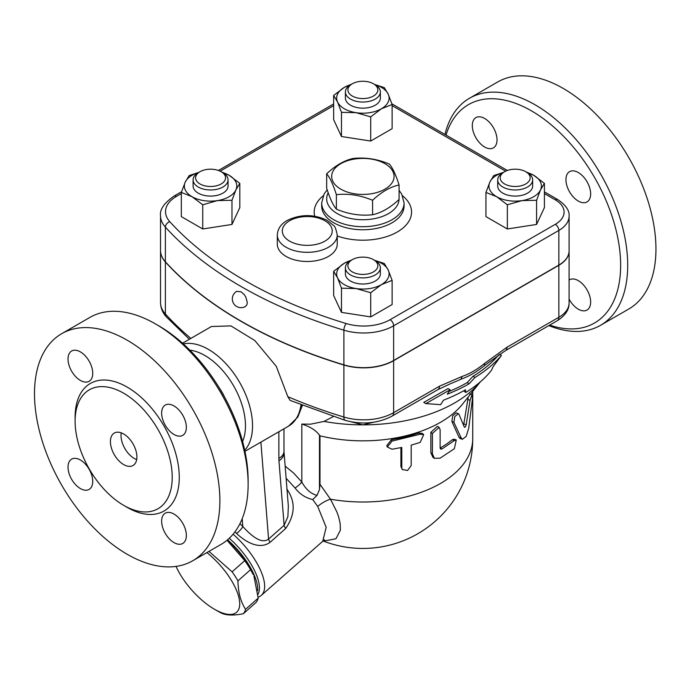 <?xml version="1.0" encoding="UTF-8"?>
<svg xmlns="http://www.w3.org/2000/svg" width="690" height="690" viewBox="0 0 690 690"><rect width="100%" height="100%" fill="white"/><g stroke="black" fill="none" stroke-linecap="round" stroke-linejoin="round"><path stroke-width="1.03" d="M189.862 350.158A57.425 33.154 60 0 1 233.582 385.814A57.425 33.154 60 0 1 242.595 441.505M244.726 450.268A62.419 36.035 -120 0 0 251.971 417.355A62.419 36.035 -120 0 0 183.333 343.93M219.299 387.935A34.578 19.967 60 0 1 224.604 397.121M301.012 404.918L300.745 406.315A6.745 4.528 9.9 0 0 301.978 405.306M569.086 250.927A34.957 20.183 180 0 1 569.086 251.031A34.957 20.183 180 0 1 558.848 265.296L393.636 360.68L393.636 412.663A7.487 4.321 60 0 1 392.084 416.096L437.891 389.643A7.487 4.321 -120 0 0 437.917 389.634A7.487 4.321 -120 0 0 439.444 386.219L393.636 412.663A42.444 24.504 180 0 1 343.896 417.036A7.487 2.846 106.9 0 0 345.198 420.374L290.145 400.424L287.808 396.664L276.276 366.312L254.817 340.55L230.96 325.896L211.476 326.499L182.531 343.215M123.657 393.214A68.664 39.641 60 0 1 168.515 453.718A68.664 39.641 60 0 1 157.984 508.737A68.664 39.641 60 0 1 89.329 469.096A68.664 39.641 60 0 1 89.329 389.815A68.664 39.641 60 0 1 123.657 393.214M123.657 464.568A18.725 10.807 60 0 1 111.426 448.069A18.725 10.807 60 0 1 114.29 433.061A18.725 10.807 60 0 1 133.023 443.877A18.725 10.807 60 0 1 133.023 465.5A18.725 10.807 60 0 1 123.657 464.568M248.124 484.44L248.124 480.369A126.089 72.795 -120 0 0 158.967 325.947L155.431 323.903A131.083 75.676 60 0 1 155.44 323.903A131.083 75.676 60 0 1 248.124 484.44A131.083 75.676 60 0 1 220.972 544.453L192.726 560.763A131.083 75.676 60 0 1 61.643 485.079A131.083 75.676 60 0 1 61.652 333.719A131.083 75.676 60 0 1 127.184 340.213A131.083 75.676 60 0 1 212.822 455.719A131.083 75.676 60 0 1 192.726 560.763M61.652 333.719L89.898 317.417A131.083 75.676 60 0 1 155.431 323.903L158.967 325.947M80.376 380.423A17.474 10.091 60 0 1 68.957 365.027A17.474 10.091 60 0 1 71.631 351.02A17.474 10.091 60 0 1 89.114 361.112A17.474 10.091 60 0 1 89.114 381.294A17.474 10.091 60 0 1 80.376 380.423M161.641 413.077A17.474 10.091 60 0 1 165.264 405.073A17.474 10.091 60 0 1 182.738 415.164A17.474 10.091 60 0 1 182.738 435.347A17.474 10.091 60 0 1 169.274 430.663A17.474 10.091 60 0 1 161.641 413.077M174.001 514.059A17.474 10.091 60 0 1 185.42 529.454A17.474 10.091 60 0 1 182.738 543.461A17.474 10.091 60 0 1 165.264 533.37A17.474 10.091 60 0 1 165.264 513.188A17.474 10.091 60 0 1 174.001 514.059M92.727 481.404A17.474 10.091 60 0 1 89.114 489.408A17.474 10.091 60 0 1 71.631 479.317A17.474 10.091 60 0 1 71.631 459.135A17.474 10.091 60 0 1 85.103 463.818A17.474 10.091 60 0 1 92.727 481.404M121.233 432.846A18.725 10.807 -120 0 0 134.248 458.453A18.725 10.807 -120 0 0 136.672 459.592M326.672 173.768L326.672 188.241C329.906 198.401 333.141 205.37 336.375 209.148C348.441 214.202 360.508 216.065 372.574 214.745C381.415 212.831 390.247 207.733 399.079 199.445L399.079 184.972C390.247 186.878 381.415 191.984 372.574 200.273C360.508 195.218 348.441 193.347 336.375 194.666C333.141 184.515 329.906 177.546 326.672 173.768C335.513 165.479 344.345 160.382 353.177 158.467C365.243 157.148 377.309 159.011 389.376 164.065C392.61 167.851 395.844 174.812 399.079 184.972M384.942 163.677A31.205 18.018 0 0 0 332.735 171.75A31.205 18.018 0 0 0 370.953 193.821A31.205 18.018 0 0 0 384.942 163.677M336.375 209.148L336.375 194.666M372.574 214.745L372.574 200.273M165.384 261.786L165.384 227.131A4.994 3.614 -42.3 0 1 169.809 221.714A37.45 21.623 180 0 1 176.485 196.374A4.994 2.881 60 0 0 173.984 196.124C164.108 203.093 159.614 209.631 160.52 215.737L160.52 250.392A42.444 24.504 0 0 0 165.384 261.786A424.445 245.054 0 0 0 343.896 364.846A42.444 24.504 0 0 0 393.636 360.473L558.848 265.089A34.957 20.183 0 0 0 569.086 250.824L569.086 216.168C569.698 210.743 565.938 205.223 557.813 199.608A4.994 2.881 -60 0 0 555.312 199.859A29.963 17.302 180 0 1 555.312 224.319A4.994 2.881 60 0 1 558.848 230.434A34.957 20.183 0 0 0 569.086 216.168M236.739 291.344L241.06 291.801L244.165 294.527L245.726 296.873L247.305 302.462L246.899 304.764L245.476 306.472A8.737 8.737 0 0 1 232.323 298.934A8.737 8.737 0 0 1 236.739 291.335M393.636 360.68A42.444 24.504 180 0 1 343.896 365.045A424.445 245.054 180 0 1 165.384 261.984A42.444 24.504 180 0 1 160.52 250.599A42.444 24.504 180 0 1 160.52 250.496M227.562 539.796A47.438 19.363 48.4 0 1 232.297 544.203A47.438 19.363 48.4 0 1 257.655 590.675M227.148 540.141A46.187 18.854 48.4 0 1 253.351 574.744L250.556 569.681A51.81 21.149 -131.6 0 0 244.734 560.642L227.019 540.244M208.958 551.388L232.116 571.829A51.81 21.149 48.4 0 1 237.938 580.877C238.162 592.408 240.707 601.896 245.562 609.322A51.81 21.149 48.4 0 1 243.337 613.729L255.964 602.534A51.81 21.149 -131.6 0 0 258.181 598.135L253.937 576.107M176.054 566.395A46.187 18.854 -131.6 0 0 214.443 609.244A46.187 18.854 -131.6 0 0 239.508 600.774A46.187 18.854 -131.6 0 0 206.888 552.587M217.686 611.116L214.443 609.244L217.686 611.124A51.81 21.149 48.4 0 1 217.686 611.116A51.81 21.149 48.4 0 0 221.645 613.229C226.57 615.446 233.798 615.609 243.337 613.729M244.734 560.642L232.116 571.829M250.556 569.681L237.938 580.877M258.181 598.135L245.562 609.322M229.253 538.269A47.438 19.363 48.4 0 1 234.005 542.685A47.438 19.363 48.4 0 1 257.991 594.314M502.82 172.742L504.588 171.724L502.82 172.742A17.474 10.091 0 0 0 497.706 179.883A17.474 10.091 0 0 0 515.18 189.974A17.474 10.091 0 0 0 532.654 179.883A17.474 10.091 0 0 0 527.539 172.742L525.771 171.724A14.982 8.651 180 0 1 525.771 183.954A14.982 8.651 180 0 1 504.588 183.954A14.982 8.651 180 0 1 504.588 171.724A14.982 8.651 180 0 1 525.771 171.724M532.654 179.883L532.654 185.998A17.474 10.091 180 0 1 515.18 196.089A17.474 10.091 180 0 1 497.706 185.998L497.706 179.883M352.288 259.656L350.52 260.673A17.474 10.091 0 0 0 345.397 267.806A17.474 10.091 0 0 0 362.88 277.897A17.474 10.091 0 0 0 380.354 267.806A17.474 10.091 0 0 0 375.239 260.673L373.471 259.656A14.982 8.651 180 0 1 373.471 271.886A14.982 8.651 180 0 1 352.288 271.886A14.982 8.651 180 0 1 352.288 259.656A14.982 8.651 180 0 1 373.471 259.656L375.239 260.673M380.354 267.806L380.354 273.93A17.474 10.091 180 0 1 362.88 284.013A17.474 10.091 180 0 1 345.397 273.93L345.397 267.806M199.979 171.724L198.22 172.742A17.474 10.091 0 0 0 193.096 179.883A17.474 10.091 0 0 0 203.886 189.198A17.474 10.091 0 0 0 222.93 187.016A17.474 10.091 0 0 0 228.054 179.883A17.474 10.091 0 0 0 222.93 172.742L221.171 171.724A14.982 8.651 180 0 1 221.171 183.954A14.982 8.651 180 0 1 199.979 183.954A14.982 8.651 180 0 1 199.979 171.724A14.982 8.651 180 0 1 221.171 171.724M228.054 179.883L228.054 185.998A17.474 10.091 180 0 1 222.93 193.131A17.474 10.091 180 0 1 203.886 195.322A17.474 10.091 180 0 1 193.096 185.998L193.096 179.883M521.968 200.618L507.348 204.792L496.645 196.702A26.22 15.137 0 0 0 521.968 200.618A26.22 15.137 0 0 0 540.503 189.914L536.587 200.264L521.968 200.618M485.941 192.432L489.857 182.082A26.22 15.137 0 0 0 496.645 196.702L485.941 192.432L485.941 216.617L507.348 228.968L507.348 204.792M503.2 172.535A26.22 15.137 0 0 0 489.857 182.082L493.773 175.553L503.545 172.353M526.039 171.879L533.715 175.295L544.419 183.385L540.503 189.914A26.22 15.137 0 0 0 533.715 175.295A26.22 15.137 0 0 0 527.186 172.543M337.557 277.846L333.641 271.317L344.345 263.226A26.22 15.137 0 0 0 337.557 277.846A26.22 15.137 0 0 0 356.092 288.549L341.472 288.196L337.557 277.846M350.874 260.466A26.22 15.137 0 0 0 344.345 263.226L352.021 259.811M374.515 260.285L384.287 263.477L388.203 270.006A26.22 15.137 0 0 0 374.86 260.466M381.415 284.625L370.711 292.724L356.092 288.549A26.22 15.137 0 0 0 381.415 284.625A26.22 15.137 0 0 0 388.203 270.006L392.118 280.364L381.415 284.625M221.43 171.879L229.114 175.295A26.22 15.137 0 0 0 222.577 172.543M239.818 183.385L235.902 189.914A26.22 15.137 0 0 0 229.114 175.295L239.818 183.385L239.818 207.569L231.978 224.448L231.978 200.264L217.359 200.618A26.22 15.137 0 0 0 235.902 189.914L231.978 200.264M198.573 172.543A26.22 15.137 0 0 0 185.256 182.082L189.172 175.553L198.867 172.371M192.036 196.702L181.332 192.432L185.256 182.082A26.22 15.137 0 0 0 192.036 196.702A26.22 15.137 0 0 0 217.359 200.618L202.739 204.792L192.036 196.702M536.587 200.264L536.587 224.448L544.419 207.569L544.419 183.385M536.587 224.448L507.348 228.968M392.118 280.364L392.118 304.54L370.711 316.9L370.711 292.724M370.711 316.9L341.472 312.38L341.472 288.196M341.472 312.38L333.641 295.501L333.641 271.317M231.978 224.448L202.739 228.968L181.332 216.617L181.332 192.432M202.739 228.968L202.739 204.792M352.288 96.022A14.982 8.651 180 0 1 352.288 83.792A14.982 8.651 180 0 1 373.471 83.792A14.982 8.651 180 0 1 373.471 96.022A14.982 8.651 180 0 1 352.288 96.022M352.288 83.792L350.52 84.818A17.474 10.091 0 0 0 345.397 91.951A17.474 10.091 0 0 0 350.52 99.084A17.474 10.091 0 0 0 369.564 101.275A17.474 10.091 0 0 0 380.354 91.951A17.474 10.091 0 0 0 375.239 84.818L373.471 83.792M380.354 91.951L380.354 98.066A17.474 10.091 180 0 1 369.564 107.39A17.474 10.091 180 0 1 350.52 105.199A17.474 10.091 180 0 1 345.397 98.066L345.397 91.951M374.584 84.439L384.287 87.621L388.203 94.151L392.118 104.501L381.415 108.77A26.22 15.137 0 0 0 388.203 94.151A26.22 15.137 0 0 0 374.877 84.611M370.711 116.86L356.092 112.686A26.22 15.137 0 0 0 381.415 108.77L370.711 116.86L370.711 141.045L341.472 136.517L341.472 112.332L337.557 101.982A26.22 15.137 0 0 0 356.092 112.686L341.472 112.332M350.874 84.611A26.22 15.137 0 0 0 344.345 87.363L352.021 83.947M333.641 95.453L344.345 87.363A26.22 15.137 0 0 0 337.557 101.982L333.641 95.453L333.641 119.637L341.472 136.517M370.711 141.045L392.118 128.685L392.118 104.501M337.229 235.023L337.229 244.2A29.963 17.302 180 0 1 307.266 261.493A29.963 17.302 180 0 1 277.302 244.2L277.302 235.023A29.963 17.302 0 0 0 286.083 247.253A29.963 17.302 0 0 0 318.728 251.005A29.963 17.302 0 0 0 337.229 235.023C336.099 229.184 334.848 225.984 333.486 225.449L327.181 220.369C314.036 214.098 300.831 214.055 287.575 220.248C281.123 223.75 277.699 228.683 277.302 235.023M373.523 422.271L362.88 424.859L351.503 421.901M333.227 416.596L324.024 421.418A129.832 74.96 0 0 0 362.88 424.859A129.832 74.96 0 0 0 480.257 381.924M450.536 383.657A156.043 90.097 0 0 0 450.777 383.571A156.043 90.097 0 0 0 460.773 379.284C468.683 376.533 476.557 371.988 484.397 365.648A156.043 90.097 0 0 0 488.727 362.397L505.459 350.632A7.487 4.321 60 0 1 505.442 350.649A7.487 4.321 60 0 1 505.339 350.701M448.949 391.549A147.531 85.172 0 0 0 467.199 382.605L472.986 376.3A151.464 87.44 0 0 0 498.706 354.953M465.716 392.489A141.174 81.506 0 0 0 491.556 370.168L493.083 366.744L501.406 355.471A154.275 89.07 180 0 1 474.987 377.456L469.191 383.752A150.351 86.802 180 0 1 447.267 394.214L450.096 389.738L425.877 403.598L440.651 404.668L443.489 400.191A145.107 83.775 0 0 0 465.483 389.772L465.716 392.489L463.68 390.79M425.877 403.598L423.755 402.373L448.069 388.565L450.096 389.738M469.191 383.752L467.199 382.605M474.987 377.456L472.986 376.3M501.406 355.471L499.526 354.384M458.979 414.336L458.315 413.646L454.762 416.631L453.908 422.323L461.17 437.9L462.455 439.263L466.164 436.399L468.717 428.248L472.477 398.57L472.132 394.387L470.097 400.122L466.207 424.617C465.603 426.938 464.974 427.74 464.318 427.032L458.979 414.336M462.455 439.263L460.282 438.607L458.979 437.201L451.89 421.478L452.7 415.82L456.168 412.879L458.315 413.646M463.602 425.213L468.26 396.94M392.049 449.233L387.306 447.008L392.049 441.082L420.201 434.226L423.677 434.622L420.201 442.385L411.188 445.162L411.188 465.543L407.583 470.468L402.261 469.511L401.778 467.837L401.778 447.448L392.049 449.233M387.306 447.008L386.771 445.619L391.403 439.685A109.857 63.428 0 0 0 418.925 432.992L422.297 433.389L423.677 434.622M402.261 469.511L400.916 466.483L400.916 447.629M440.125 429.62L439.116 427.377L432.406 433.475L432.406 453.856L434.381 458.324L440.125 458.16L454.356 448.724L456.263 439.979L454.356 440.565L441.962 448.974L440.643 449.095L440.125 447.965L440.125 429.62M434.381 458.324L432.854 457.254L430.862 452.726L430.862 432.337L437.4 426.299L439.116 427.377M440.125 448L440.203 447.957A109.857 63.428 0 0 0 452.321 439.728L454.158 439.168L456.263 439.979M558.848 265.296L558.848 317.279A7.487 4.321 60 0 1 557.296 320.712C565.317 315.572 569.241 309.672 569.086 303.014A34.957 20.183 180 0 1 558.848 317.279L506.995 347.217A7.487 4.321 60 0 1 505.468 350.632M506.995 347.217L484.527 363.457A7.487 3.372 50.9 0 1 484.397 365.648M460.773 379.284A7.487 5.097 -108.9 0 0 461.912 376.516L439.444 386.219M324.024 421.418L310.638 424.178L301.815 424.074C310.008 426.593 315.891 430.284 319.47 435.166L319.996 435.813A109.857 63.428 0 0 0 462.628 403.995L480.283 381.906M319.996 435.813L319.996 484.277L330.458 499.18A109.857 63.428 0 0 0 472.736 438.581L472.736 391.351M323.472 540.296L325.956 540.71L335.944 538.752L340.36 530.291L340.161 523.356L338.566 516.62L336.893 511.954L330.458 499.18A14.982 5.701 -31 0 0 317.728 506.451L326.172 527.315L322.877 540.788M258.146 597.178A49.939 20.39 -131.6 0 0 261.286 595.401A49.939 20.39 -131.6 0 0 233.082 534.207M286.1 478.23L295.053 488.011C299.693 494.092 305.584 497.939 312.734 499.56L317.728 506.451M278.863 431.75L278.863 458.453A17.474 10.091 0 0 0 283.978 451.312L288.342 506.175L287.885 516.681L284.125 525.314A7.487 3.062 -131.6 0 0 285.66 528.497C295.277 514.688 295.648 501.518 286.764 488.986M234.98 531.8L236.592 533.474C244.959 541.452 259.104 550.344 270.109 542.288L285.66 528.497M312.734 499.569L317.072 495.334L319.47 489.581L319.996 484.277M317.072 495.334C311.147 494.006 306.058 489.581 301.815 482.051L293.759 473.159L285.125 466.104M295.053 488.011A7.487 1.492 141.7 0 0 301.815 482.051L301.815 424.074M278.863 458.453A34.957 20.183 120 0 0 278.958 460.911L284.125 525.314L268.574 539.106A7.487 3.062 -131.6 0 0 270.109 542.288M260.889 442.126L268.574 539.106C260.829 544.859 249.685 534.043 242.811 526.496A7.487 1.966 -43.8 0 1 236.592 533.474M549.671 325.111A126.089 72.795 -120 0 0 620.163 254.463A126.089 72.795 -120 0 0 531.481 110.874A126.089 72.795 -120 0 0 446.042 135.085M569.086 280.08A17.474 10.091 60 0 1 569.552 279.769A17.474 10.091 60 0 1 578.298 280.64A17.474 10.091 60 0 1 589.709 296.036A17.474 10.091 60 0 1 587.035 310.043A17.474 10.091 60 0 1 578.298 309.18A17.474 10.091 60 0 1 569.086 299.106M590.649 193.933A17.474 10.091 60 0 1 587.035 201.929A17.474 10.091 60 0 1 573.562 197.245A17.474 10.091 60 0 1 565.938 179.659A17.474 10.091 60 0 1 569.552 171.663A17.474 10.091 60 0 1 583.024 176.338A17.474 10.091 60 0 1 590.649 193.933M484.665 118.473A17.474 10.091 60 0 1 496.084 133.869A17.474 10.091 60 0 1 493.402 147.876A17.474 10.091 60 0 1 484.665 147.013A17.474 10.091 60 0 1 473.245 131.609A17.474 10.091 60 0 1 475.928 117.602A17.474 10.091 60 0 1 484.665 118.473M444.955 134.455A131.083 75.676 60 0 1 469.476 98.265L497.723 81.955A131.083 75.676 60 0 1 563.256 88.449A131.083 75.676 60 0 1 648.893 203.955A131.083 75.676 60 0 1 628.797 308.999L600.55 325.301A131.083 75.676 60 0 1 548.835 325.594M469.476 98.265A131.083 75.676 60 0 1 535.009 104.759A131.083 75.676 60 0 1 620.646 220.265A131.083 75.676 60 0 1 600.55 325.301M300.745 406.315A62.419 36.035 60 0 1 288.532 426.161L244.95 451.329M125.39 506.305A73.658 42.521 -120 0 0 179.262 478.343A73.658 42.521 -120 0 0 127.184 387.099A73.658 42.521 -120 0 0 75.141 419.261M343.896 364.846L343.896 330.191A4.994 1.898 -73.1 0 1 346.216 323.558A419.451 242.173 180 0 1 169.809 221.714M160.52 215.737A42.444 24.504 0 0 0 165.384 227.131A424.445 245.054 0 0 0 343.896 330.191A42.444 24.504 0 0 0 393.636 325.818A4.994 2.881 -120 0 0 390.109 319.703A37.45 21.623 180 0 1 346.216 323.558M289.61 241.138A24.969 14.412 180 0 1 300.805 217.022A24.969 14.412 180 0 1 331.381 234.678A24.969 14.412 180 0 1 289.61 241.138M399.062 199.462A36.199 20.898 180 0 1 376.231 218.264A36.199 20.898 180 0 1 337.281 213.615A36.199 20.898 180 0 1 328.224 192.795M327.181 189.785L324.059 194.08L321.678 202.912A41.193 23.788 0 0 0 333.744 219.731A41.193 23.788 0 0 0 378.646 224.888A41.193 23.788 0 0 0 404.073 202.912L401.709 194.097L399.079 190.354M404.073 202.912L404.073 205.974A41.193 23.788 180 0 1 378.646 227.95A41.193 23.788 180 0 1 333.744 222.792A41.193 23.788 180 0 1 321.678 205.974L321.678 202.912M176.485 196.374L181.332 193.571M220.119 171.172L333.641 105.639M392.118 105.639L505.632 171.172M544.419 193.571L555.312 199.859M393.636 360.473L393.636 325.818L558.848 230.434L558.848 265.089M555.312 224.319L390.109 319.703M337.229 235.98A48.688 28.109 0 0 0 398.38 231.331A48.688 28.109 0 0 0 402.555 195.796M323.205 195.796A48.688 28.109 0 0 0 314.718 216.203M451.89 421.478L453.908 422.323M458.979 437.201L461.17 437.9M467.716 399.691L470.097 400.122M463.904 424.057L466.207 424.617M391.403 439.685L392.049 441.082M400.916 466.483L401.778 467.837M418.925 432.992L420.201 434.226M430.862 432.337L432.406 433.475M430.862 452.726L432.406 453.856M452.321 439.728L454.356 440.565M440.203 447.957L441.962 448.974M343.896 365.045L343.896 417.036A424.445 245.054 180 0 1 287.808 396.664M484.527 363.457C476.988 369.59 469.45 373.937 461.912 376.516M190.854 338.411A424.445 245.054 180 0 1 165.384 313.976L165.384 261.984M189.371 339.264L166.471 317.003A7.487 5.417 -42.3 0 1 165.384 313.976A42.444 24.504 180 0 1 160.52 302.582L160.52 250.599M319.47 489.581L319.47 435.166M242.19 518.69L242.811 526.496L239.956 523.65M284.021 452.381A17.474 10.945 175.4 0 1 278.958 460.911M173.984 196.124L181.556 191.751M218.42 170.473L333.641 103.948M391.894 103.819L507.34 170.473M544.419 191.88L557.813 199.608M469.692 394.042L472.132 394.387M505.442 350.649L557.296 320.712M345.198 420.374C362.155 424.937 377.784 423.513 392.084 416.096M450.777 383.571L437.917 389.626M166.471 317.003C162.624 312.812 160.641 307.999 160.52 302.582M322.791 540.865A109.857 109.857 0 0 0 472.736 438.581M324.438 539.787L261.286 595.401M302.375 405.461L297.795 417.096L288.532 426.161M283.978 451.312L283.978 428.792M569.086 303.014L569.086 251.031"/></g></svg>
